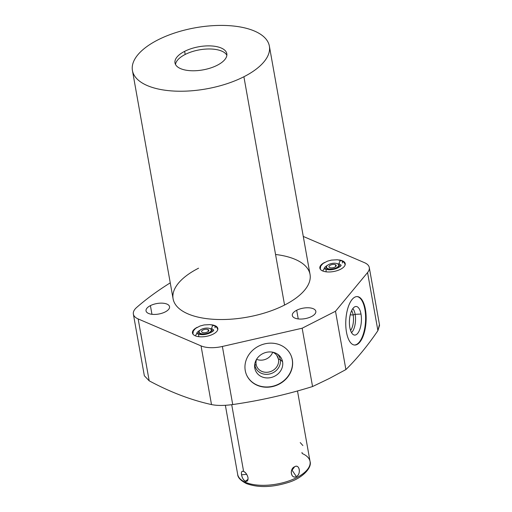 <?xml version="1.0" encoding="UTF-8"?>
<svg xmlns="http://www.w3.org/2000/svg" width="512" height="512" viewBox="0 0 512 512"><rect width="100%" height="100%" fill="white"/><g stroke="black" fill="none" stroke-linecap="round" stroke-linejoin="round"><path stroke-width="0.77" d="M379.571 325.274L377.907 330.637C367.616 345.754 356.947 358.726 345.894 369.574L329.299 378.496L312.557 386.541C286.323 394.682 259.712 400.685 232.723 404.55C224.077 405.728 217.005 405.734 211.501 404.57C191.046 400.064 170.272 392.147 149.178 380.819C170.272 392.147 191.046 400.064 211.501 404.57C217.005 405.734 224.077 405.728 232.723 404.55C259.712 400.685 286.323 394.682 312.557 386.541L329.299 378.496L345.894 369.574C356.947 358.726 367.616 345.754 377.907 330.637L379.418 324.672M170.253 282.854A276.506 123.437 -10.1 0 0 136.646 307.469A22.349 9.978 -10.1 0 0 133.363 314.086A22.349 9.978 -10.1 0 0 138.15 318.931L201.043 345.882A22.349 9.978 -10.1 0 0 222.374 346.464L302.163 328.218L335.501 311.251L367.558 272.55A22.349 9.978 -10.1 0 0 369.286 267.52A22.349 9.978 -10.1 0 0 364.493 262.675L303.277 236.442L364.493 262.675A22.349 9.978 -10.1 0 1 367.558 272.55L377.907 330.637L367.558 272.55L335.501 311.251L345.894 369.574L335.501 311.251L302.163 328.218L312.557 386.541L302.163 328.218L222.374 346.464L232.723 404.55L222.374 346.464A22.349 9.978 -10.1 0 1 201.043 345.882L211.501 404.57L201.043 345.882L138.15 318.931L149.178 380.819L138.15 318.931A22.349 9.978 -10.1 0 1 136.646 307.469A276.506 123.437 -10.1 0 1 170.253 282.854M346.49 332.23A24.262 10.125 93.1 0 0 359.757 342.189A24.262 10.125 93.1 0 0 365.408 309.395A24.262 10.125 93.1 0 0 352.141 299.443A24.262 10.125 93.1 0 0 346.49 332.23A24.262 10.125 93.1 0 0 354.618 345.043A24.262 10.125 93.1 0 0 365.408 309.395L364.877 309.37A24.262 10.125 -86.9 0 1 354.355 345.018A24.262 10.125 -86.9 0 0 364.877 309.37L365.408 309.395A24.262 10.125 93.1 0 0 357.28 296.589A24.262 10.125 93.1 0 0 346.49 332.23M245.254 370.566A24.262 21.581 156.2 0 0 272.602 386.56A24.262 21.581 156.2 0 0 292.333 359.802A24.262 21.581 156.2 0 0 264.986 343.814A24.262 21.581 156.2 0 0 245.254 370.566A24.262 21.581 156.2 0 0 246.592 374.97A24.262 21.581 156.2 0 0 275.085 385.862A24.262 21.581 156.2 0 0 292.333 359.802L292.224 359.558A24.262 21.581 -23.8 0 1 275.046 385.594A24.262 21.581 -23.8 0 1 246.541 374.848A24.262 21.581 -23.8 0 0 275.046 385.594A24.262 21.581 -23.8 0 0 292.224 359.558L292.333 359.802A24.262 21.581 156.2 0 0 290.995 355.398A24.262 21.581 156.2 0 0 262.502 344.506A24.262 21.581 156.2 0 0 245.254 370.566M149.178 380.819L144.346 375.75M275.558 254.483A69.555 31.053 169.9 0 1 284.563 305.05A69.555 31.053 169.9 0 1 188 313.894A69.555 31.053 169.9 0 1 198.573 268.198M165.171 311.949A11.942 5.331 169.9 0 1 148.595 313.466A11.942 5.331 169.9 0 1 150.406 305.626A11.942 5.331 169.9 0 1 166.982 304.102A11.942 5.331 169.9 0 1 165.171 311.949A11.942 5.331 -10.1 0 0 169.542 306.694A11.942 5.331 -10.1 0 0 162.464 303.168A11.942 5.331 -10.1 0 0 150.406 305.626A11.942 5.331 -10.1 0 0 146.035 310.88A11.942 5.331 -10.1 0 0 153.114 314.406A11.942 5.331 -10.1 0 0 165.171 311.949M311.456 316.57A11.942 5.331 169.9 0 1 294.874 318.093A11.942 5.331 169.9 0 1 296.691 310.246A11.942 5.331 169.9 0 1 313.267 308.723A11.942 5.331 169.9 0 1 311.456 316.57A11.942 5.331 -10.1 0 0 315.827 311.315A11.942 5.331 -10.1 0 0 308.749 307.789A11.942 5.331 -10.1 0 0 296.691 310.246A11.942 5.331 -10.1 0 0 292.32 315.501A11.942 5.331 -10.1 0 0 299.398 319.027A11.942 5.331 -10.1 0 0 311.456 316.57M340.499 269.293A12.883 5.754 169.9 0 1 322.63 270.938A12.883 5.754 169.9 0 1 324.538 262.49A12.883 5.754 -10.1 0 0 319.853 268.141A12.883 5.754 -10.1 0 0 327.494 271.942A12.883 5.754 -10.1 0 0 340.499 269.293A12.883 5.754 -10.1 0 0 345.216 263.622A12.883 5.754 -10.1 0 0 338.867 259.936A12.883 5.754 169.9 0 1 340.499 269.293M213.107 334.15A12.883 5.754 169.9 0 1 195.238 335.795A12.883 5.754 169.9 0 1 197.146 327.341A12.883 5.754 -10.1 0 0 192.461 332.992A12.883 5.754 -10.1 0 0 200.102 336.794A12.883 5.754 -10.1 0 0 213.107 334.15A12.883 5.754 -10.1 0 0 217.824 328.48A12.883 5.754 -10.1 0 0 211.482 324.787A12.883 5.754 169.9 0 1 213.107 334.15M269.376 46.125L310.042 274.426A69.555 31.053 169.9 0 1 284.563 305.05L243.898 76.749A69.555 31.053 -10.1 0 0 269.376 46.125A69.555 31.053 -10.1 0 0 228.128 25.6A69.555 31.053 -10.1 0 0 157.907 39.898A69.555 31.053 -10.1 0 0 132.429 70.522A69.555 31.053 -10.1 0 0 173.677 91.046A69.555 31.053 -10.1 0 0 243.898 76.749L284.563 305.05A69.555 31.053 169.9 0 1 214.342 319.347A69.555 31.053 169.9 0 1 173.094 298.822L132.429 70.522M243.898 76.749A69.555 31.053 -10.1 0 0 254.47 31.053A69.555 31.053 -10.1 0 0 157.907 39.898A69.555 31.053 -10.1 0 0 147.334 85.594A69.555 31.053 -10.1 0 0 243.898 76.749M217.171 65.293A26.323 11.75 169.9 0 1 180.627 68.646A26.323 11.75 169.9 0 1 184.634 51.354A26.323 11.75 169.9 0 1 221.178 48A26.323 11.75 169.9 0 1 217.171 65.293A26.323 11.75 -10.1 0 0 226.816 53.709A26.323 11.75 -10.1 0 0 211.206 45.939A26.323 11.75 -10.1 0 0 184.634 51.354A26.323 11.75 -10.1 0 0 174.989 62.938A26.323 11.75 -10.1 0 0 190.598 70.707A26.323 11.75 -10.1 0 0 217.171 65.293M175.501 64.454A26.323 11.75 169.9 0 1 185.184 54.458L184.634 51.354L185.184 54.458A26.323 11.75 169.9 0 1 226.861 55.302A26.323 11.75 169.9 0 0 185.184 54.458A26.323 11.75 169.9 0 0 175.501 64.454M151.955 314.304L150.406 305.626L151.955 314.304M298.24 318.925L296.691 310.246L298.24 318.925M339.731 264.314A2.061 1.523 -66.8 0 1 339.552 261.792A2.061 1.523 -66.8 0 1 341.658 260.723A2.061 1.523 113.2 0 0 339.552 261.792A2.061 1.523 113.2 0 0 339.731 264.314A8.896 3.974 -10.1 0 0 337.28 263.693A8.896 3.974 -10.1 0 1 339.731 264.314A8.896 3.974 -10.1 0 1 340.851 264.979A8.896 3.974 -10.1 0 0 339.731 264.314M322.938 271.066A2.061 1.523 -66.8 0 1 325.35 269.024A2.061 1.523 113.2 0 0 322.938 271.066M342.33 262.989A2.061 1.523 113.2 0 0 341.658 260.723L344.358 262.739L345.171 264.755M324.09 269.171A8.896 3.974 -10.1 0 1 327.328 265.466A8.896 3.974 -10.1 0 0 324.422 267.904A8.896 3.974 -10.1 0 0 324.403 267.936M326.022 271.29A2.061 1.523 113.2 0 0 325.35 269.024C332.947 271.994 342.912 265.619 340.851 264.979M338.637 264.96A7.354 3.283 169.9 0 1 340.122 266.566A7.354 3.283 -10.1 0 0 338.637 264.96M325.645 269.139A7.354 3.283 169.9 0 1 326.49 267.13A7.354 3.283 -10.1 0 0 325.645 269.139M338.771 265.683A6.176 2.758 169.9 0 1 335.597 268.806A6.176 2.758 169.9 0 0 338.771 265.683L338.662 265.062A6.176 2.758 -10.1 0 0 337.338 263.718A6.176 2.758 -10.1 0 0 330.33 263.866A6.176 2.758 -10.1 0 0 326.502 267.226A6.176 2.758 -10.1 0 0 327.821 268.563L327.936 269.184A1.178 0.87 -66.8 0 1 327.936 269.632A1.178 0.87 113.2 0 0 327.936 269.184A6.176 2.758 169.9 0 1 326.611 267.846A6.176 2.758 169.9 0 0 327.936 269.184L327.821 268.563A6.176 2.758 -10.1 0 0 334.829 268.416A6.176 2.758 -10.1 0 0 338.662 265.062M330.669 269.683A6.176 2.758 169.9 0 1 327.936 269.184A6.176 2.758 169.9 0 0 330.669 269.683M337.338 263.718A6.176 2.758 -10.1 0 0 328.762 264.506A6.176 2.758 -10.1 0 0 327.821 268.563A6.176 2.758 -10.1 0 0 336.397 267.776A6.176 2.758 -10.1 0 0 337.338 263.718M335.411 264.704A3.674 1.638 169.9 0 1 334.854 267.117A3.674 1.638 169.9 0 1 329.747 267.584A3.674 1.638 169.9 0 1 330.31 265.171A3.674 1.638 169.9 0 1 335.411 264.704L335.738 266.515L335.411 264.704A3.674 1.638 -10.1 0 0 331.238 264.787A3.674 1.638 -10.1 0 0 328.96 266.79A3.674 1.638 -10.1 0 0 329.747 267.584A3.674 1.638 -10.1 0 0 333.92 267.494A3.674 1.638 -10.1 0 0 336.198 265.498A3.674 1.638 -10.1 0 0 335.411 264.704M213.472 329.843A8.896 3.974 -10.1 0 0 212.339 329.165A2.061 1.523 -66.8 0 1 212.16 326.643A2.061 1.523 -66.8 0 1 214.266 325.574A2.061 1.523 113.2 0 0 212.16 326.643A2.061 1.523 113.2 0 0 212.339 329.165A8.896 3.974 -10.1 0 0 209.888 328.55A8.896 3.974 -10.1 0 1 212.339 329.165A8.896 3.974 -10.1 0 1 213.459 329.83C215.526 330.47 205.555 336.845 197.958 333.875A2.061 1.523 113.2 0 0 195.546 335.917A2.061 1.523 -66.8 0 1 197.958 333.875A2.061 1.523 113.2 0 1 198.63 336.141M214.944 327.84A2.061 1.523 113.2 0 0 214.266 325.574L216.966 327.59L217.786 329.606M196.704 334.022A8.896 3.974 -10.1 0 1 199.936 330.323A8.896 3.974 -10.1 0 0 197.03 332.755A8.896 3.974 -10.1 0 0 197.011 332.787M211.251 329.818A7.354 3.283 169.9 0 1 212.73 331.418A7.354 3.283 -10.1 0 0 211.251 329.818M198.259 333.997A7.354 3.283 169.9 0 1 199.098 331.981A7.354 3.283 -10.1 0 0 198.259 333.997M211.379 330.534A6.176 2.758 169.9 0 1 208.211 333.658A6.176 2.758 169.9 0 0 211.379 330.534L211.27 329.914A6.176 2.758 -10.1 0 0 209.946 328.576A6.176 2.758 -10.1 0 0 202.938 328.717A6.176 2.758 -10.1 0 0 199.11 332.077A6.176 2.758 -10.1 0 0 200.435 333.414L200.544 334.035A1.178 0.87 -66.8 0 1 200.544 334.483A1.178 0.87 113.2 0 0 200.544 334.035A6.176 2.758 169.9 0 1 199.219 332.698A6.176 2.758 169.9 0 0 200.544 334.035L200.435 333.414A6.176 2.758 -10.1 0 0 207.443 333.274A6.176 2.758 -10.1 0 0 211.27 329.914M203.277 334.534A6.176 2.758 169.9 0 1 200.544 334.035A6.176 2.758 169.9 0 0 203.277 334.534M209.946 328.576A6.176 2.758 -10.1 0 0 201.376 329.357A6.176 2.758 -10.1 0 0 200.435 333.414A6.176 2.758 -10.1 0 0 209.011 332.634A6.176 2.758 -10.1 0 0 209.946 328.576M208.019 329.555A3.674 1.638 169.9 0 1 207.462 331.968A3.674 1.638 169.9 0 1 202.362 332.435A3.674 1.638 169.9 0 1 202.918 330.022A3.674 1.638 169.9 0 1 208.019 329.555L208.346 331.373L208.019 329.555A3.674 1.638 -10.1 0 0 203.853 329.638A3.674 1.638 -10.1 0 0 201.574 331.642A3.674 1.638 -10.1 0 0 202.362 332.435A3.674 1.638 -10.1 0 0 206.528 332.352A3.674 1.638 -10.1 0 0 208.813 330.349A3.674 1.638 -10.1 0 0 208.019 329.555M290.938 355.277A24.262 21.581 -23.8 0 1 292.224 359.558A24.262 21.581 -23.8 0 0 290.938 355.277M282.579 361.76A14.323 12.742 156.2 0 0 266.438 352.32A14.323 12.742 156.2 0 0 254.79 368.115A14.323 12.742 156.2 0 0 270.931 377.555A14.323 12.742 156.2 0 0 282.579 361.76A14.323 12.742 156.2 0 0 278.49 354.854A14.323 12.742 156.2 0 0 263.546 353.28A14.323 12.742 156.2 0 0 254.63 365.37A14.323 12.742 156.2 0 0 254.79 368.115L254.918 365.37A13.069 11.622 -23.8 0 1 254.771 364.09A13.069 11.622 156.2 0 0 254.918 365.37L254.79 368.115A14.323 12.742 156.2 0 0 270.931 377.555A14.323 12.742 156.2 0 0 282.579 361.76L280.275 359.571L282.579 361.76M277.44 354.093A13.069 11.622 -23.8 0 1 280.275 359.571A13.069 11.622 -23.8 0 1 269.645 373.978A13.069 11.622 -23.8 0 1 254.918 365.37A13.069 11.622 156.2 0 0 269.645 373.978A13.069 11.622 156.2 0 0 280.275 359.571L278.496 359.27A11.526 10.253 -23.8 0 1 269.12 371.981A11.526 10.253 -23.8 0 1 256.128 364.384L254.918 365.37L256.128 364.384A11.526 10.253 -23.8 0 1 256.621 359.219A11.526 10.253 156.2 0 0 256.128 364.384A11.526 10.253 156.2 0 0 256.762 366.477A11.526 10.253 156.2 0 0 270.304 371.654A11.526 10.253 156.2 0 0 278.496 359.27L280.275 359.571A13.069 11.622 156.2 0 0 277.44 354.093M272.602 352.179A11.526 10.253 -23.8 0 1 278.496 359.27A11.526 10.253 156.2 0 0 277.862 357.178A11.526 10.253 156.2 0 0 272.602 352.179M276.749 355.296L278.496 359.27L276.749 355.296M272.691 352.211A11.526 10.253 -23.8 0 1 256.589 359.309A11.526 10.253 156.2 0 0 272.691 352.211M357.011 296.582A24.262 10.125 -86.9 0 1 364.877 309.37A24.262 10.125 -86.9 0 0 357.011 296.582M360.998 314.048A14.323 5.978 93.1 0 0 353.171 308.166A14.323 5.978 93.1 0 0 349.83 327.526A14.323 5.978 93.1 0 0 357.664 333.402A14.323 5.978 93.1 0 0 360.998 314.048A14.323 5.978 93.1 0 0 355.616 306.522A14.323 5.978 93.1 0 0 349.83 327.526A14.323 5.978 93.1 0 0 354.054 334.989A14.323 5.978 93.1 0 0 359.987 328.87A14.323 5.978 93.1 0 0 360.998 314.048L355.149 314.342L360.998 314.048M352.838 308.595A13.069 5.453 -86.9 0 1 355.149 314.342A13.069 5.453 -86.9 0 1 351.52 332.621A13.069 5.453 93.1 0 0 355.149 314.342L353.152 314.989A11.526 4.813 -86.9 0 1 350.566 330.445A11.526 4.813 93.1 0 0 353.152 314.989L355.149 314.342A13.069 5.453 93.1 0 0 352.838 308.595M351.654 310.65A11.526 4.813 -86.9 0 1 353.152 314.989A11.526 4.813 93.1 0 0 351.654 310.65M350.246 314.829L353.152 314.989L350.246 314.829M231.718 404.691L243.603 471.411C241.798 470.758 241.114 471.885 241.542 474.803C242.31 478.202 243.584 480.352 245.357 481.254L245.549 482.342A36.762 16.41 169.9 0 1 237.67 474.374A36.762 16.41 -10.1 0 0 245.549 482.342L245.357 481.254C247.334 481.818 248.218 480.589 247.994 477.568C246.995 474.272 245.53 472.218 243.603 471.411L231.718 404.691M247.731 483.494A2.355 1.741 113.2 0 1 246.438 483.584A2.355 1.741 -66.8 0 1 245.549 482.342A2.355 1.741 113.2 0 0 246.438 483.584C258.221 487.859 272.122 487.507 288.128 482.515C303.098 478.042 312.179 467.315 310.054 461.478A36.762 16.41 169.9 0 1 287.258 481.472A36.762 16.41 169.9 0 1 245.549 482.342A36.762 16.41 -10.1 0 0 287.258 481.472A36.762 16.41 -10.1 0 0 310.054 461.478A36.762 16.41 -10.1 0 0 302.176 453.51L301.984 452.422M300.23 442.579L302.874 445.536M296.397 476.576C301.274 474.426 299.584 463.578 294.643 466.733C289.293 468.672 290.931 479.507 296.397 476.576C301.389 473.92 299.597 463.853 294.643 466.733L292.064 470.176L296.397 476.576L292.064 470.176L294.643 466.733C289.146 469.171 290.931 479.238 296.397 476.576M241.542 474.803C242.112 477.824 243.386 479.974 245.357 481.254L248.045 479.322L247.994 477.568C247.238 474.637 245.773 472.582 243.603 471.411C241.76 470.867 241.075 471.994 241.542 474.803L246.682 474.33L241.542 474.803M379.571 325.254L369.286 267.52M144.339 375.725L133.363 314.086M341.658 260.723L337.434 259.763L331.482 260.09L327.392 261.184L322.989 263.514L320.691 266.144L320.282 269.19M324.422 267.904C323.968 268.147 324.275 268.525 325.35 269.024M326.502 267.226L326.611 267.846M214.266 325.574L210.048 324.614L204.09 324.941L200 326.035L195.597 328.365L193.306 331.002L192.896 334.042M197.03 332.755C196.576 333.005 196.883 333.376 197.958 333.875M199.11 332.077L199.219 332.698M225.37 405.306L237.67 474.374C237.754 477.53 240.672 480.595 246.438 483.584M310.054 461.478L297.498 390.963"/></g></svg>
